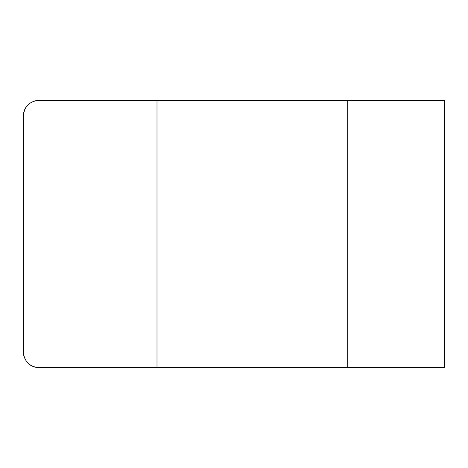 <?xml version="1.0" encoding="UTF-8"?>
<svg xmlns="http://www.w3.org/2000/svg" width="468" height="468" viewBox="0 0 468 468"><rect width="100%" height="100%" fill="white"/><g stroke="black" fill="none" stroke-linecap="round" stroke-linejoin="round"><path stroke-width="0.7" d="M347.706 100.404L347.706 367.596L444.6 367.596L444.6 100.404L38.815 100.404A15.415 15.415 0 0 0 32.959 101.556M30.321 102.954A15.415 15.415 0 0 0 27.975 104.855M26.05 107.172A15.415 15.415 0 0 0 23.4 115.818L23.4 352.182C24.377 361.612 29.513 366.748 38.815 367.596A15.415 15.415 0 0 1 26.038 360.805M23.704 355.218A15.415 15.415 0 0 0 24.599 358.143M347.706 367.596L38.815 367.596L156.996 367.596L156.996 100.404L38.815 100.404C29.531 101.234 24.395 106.371 23.4 115.818L23.4 352.182"/></g></svg>
